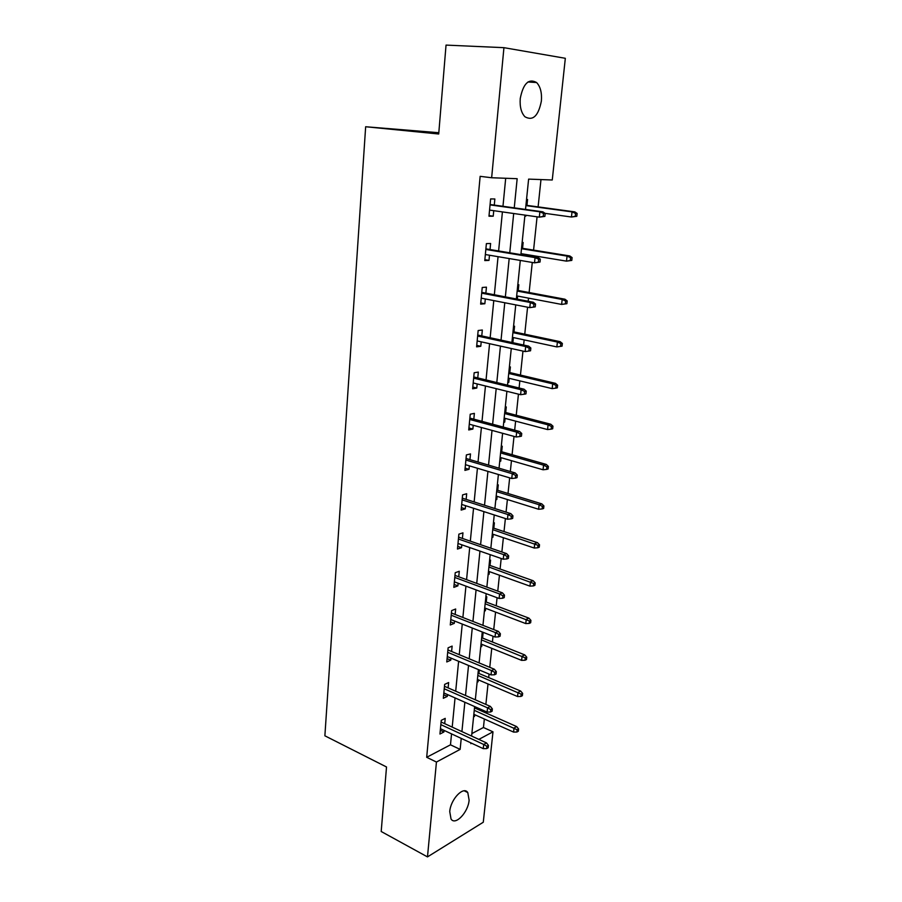 <?xml version="1.0" encoding="UTF-8"?>
<svg xmlns="http://www.w3.org/2000/svg" width="902" height="902" viewBox="0 0 902 902"><rect width="100%" height="100%" fill="white"/><g stroke="black" fill="none" stroke-linecap="round" stroke-linejoin="round"><path stroke-width="1.35" d="M449.737 811.586C450.583 799.24 463.628 785.687 467.777 792.565L469.119 800.142C468.262 812.262 455.341 825.973 451.045 819.027L449.737 811.586M520.251 98.487C523.228 83.503 528.685 78.181 536.6 82.533C540.422 86.603 542.012 92.771 541.369 101.069C538.393 115.975 532.924 121.206 524.941 116.775C521.232 112.795 519.665 106.707 520.251 98.487M438.812 132.718L365.66 126.742L324.878 735.807L386.518 766.982L381.196 831.497L427.48 856.9L436.444 762.043L460.144 749.382L461.238 738.4M365.66 126.742L438.71 134.003L446.039 45.1L503.936 47.671L565.328 58.303L552.261 179.994L528.617 179.115L525.516 209.422M471.859 733.585L483.449 727.508L484.34 719.007M485.017 712.557L485.152 711.227M485.874 704.428L488.016 683.964M488.692 677.571L489.053 674.065M489.763 667.333L491.759 648.335M492.424 641.998L493.033 636.237M493.732 629.573L495.57 612.086M496.224 605.817L497.07 597.722M497.769 591.126L499.437 575.217M500.091 569.015L501.196 558.496M501.873 551.99L503.372 537.705M504.015 531.582L505.391 518.549M506.067 512.122L507.386 499.528M508.018 493.484L509.664 477.857M510.329 471.52L511.468 460.685M512.088 454.709L514.016 436.399M514.67 430.153L515.617 421.133M516.237 415.247L518.447 394.151M519.09 387.995L519.845 380.881M520.454 375.074L522.968 351.092M523.611 345.038L524.152 339.885M524.75 334.18L527.58 307.21M528.2 301.257L528.527 298.145M529.124 292.53L532.281 262.459M532.89 256.619L532.992 255.627M533.578 250.102L537.073 216.83M538.111 206.896L540.975 179.577M483.449 727.508L492.988 731.826L483.28 822.229L427.48 856.9M526.543 199.455L527.557 199.477L526.948 205.374M524.829 216.119L525.855 216.108L525.945 215.251M522.134 242.525L523.149 242.491L522.551 248.332M521.886 254.792L521.987 253.812M517.804 284.795L518.819 284.728L518.222 290.489M517.331 299.171L517.647 296.07M513.554 326.31L514.557 326.197L513.971 331.902M511.941 342.083L512.945 341.948L513.396 337.573M509.382 367.08L510.385 366.922L509.799 372.56M507.792 382.572L508.796 382.392L509.213 378.333M505.278 407.129L506.281 406.926L505.706 412.507M503.722 422.35L504.714 422.125L505.109 418.359M501.253 446.479L502.245 446.231L501.681 451.755M499.719 461.429L500.711 461.17L501.072 457.686M497.295 485.129L498.287 484.859L497.724 490.316M495.796 499.821L496.776 499.528L497.103 496.325M493.405 523.126L494.386 522.81L493.834 528.211M491.928 537.558L492.909 537.231L493.214 534.3M489.583 560.458L490.564 560.108L490.023 565.453M488.129 574.653L489.109 574.292L489.38 571.62M485.828 597.169L486.798 596.786L486.257 602.062M484.397 611.116L485.377 610.722L485.626 608.298M482.13 633.249L483.1 632.843L482.57 638.064M480.732 646.971L481.702 646.542L481.927 644.366M477.124 682.228L478.083 681.765L478.285 679.826M478.939 673.467L479.3 669.972M473.573 716.898L474.531 716.413L474.711 714.7M475.365 708.273L475.501 706.954M514.253 207.855L517.162 178.697L491.646 177.75L480.146 176.341L426.691 757.297L450.481 744.815L451.541 733.878M452.206 727.113L455.048 697.911M455.702 691.203L458.611 661.301M459.265 654.672L462.252 624.06M462.884 617.498L465.939 586.142M466.571 579.659L469.705 547.548M470.325 541.144L473.539 508.254M474.148 501.94L477.429 468.251M478.037 462.016L481.409 427.492M482.006 421.358L485.456 385.988M486.043 379.934L489.572 343.696M490.158 337.754L493.777 300.603M494.341 294.762L498.051 256.687M498.614 250.948L502.414 211.914M502.966 206.299L505.695 178.269M494.285 205.092L494.86 198.981L490.62 198.914L488.974 216.209L493.214 216.198L493.744 210.685M490.034 249.527L490.609 243.484L486.381 243.619L484.78 260.588L488.997 260.385L489.482 255.232M485.862 293.139L486.437 287.163L482.232 287.479L480.653 304.121L484.848 303.737L485.31 298.945M481.769 335.927L482.333 330.019L478.161 330.515L476.606 346.853L480.789 346.289L481.206 341.847M477.756 377.915L478.319 372.086L474.159 372.752L472.637 388.796L476.786 388.052L477.181 383.936M473.821 419.148L474.373 413.375L470.235 414.221L468.736 429.961L472.873 429.059L473.234 425.27M469.953 459.625L470.494 453.92L466.379 454.924L464.913 470.382L469.017 469.322L469.356 465.838M466.154 499.381L466.684 493.744L462.591 494.894L461.159 510.081L465.24 508.863L465.545 505.684M462.422 538.426L462.952 532.845L458.881 534.153L457.461 549.059L461.531 547.706L461.813 544.808M458.746 576.784L459.276 571.27L455.228 572.714L453.841 587.36L457.878 585.86L458.137 583.244M455.149 614.465L455.668 609.008L451.643 610.598L450.278 624.985L454.304 623.35L454.529 621.004M451.609 651.492L452.127 646.103L448.114 647.816L446.772 661.955L450.774 660.196L450.977 658.099M448.125 687.888L448.644 682.543L444.652 684.392L443.333 698.295L447.313 696.4L447.493 694.563M444.709 723.663L445.216 718.375L441.247 720.348L439.95 734.014L443.919 731.996L444.066 730.406M426.691 757.297L436.444 762.043M491.646 177.75L503.936 47.671M461.914 731.601L464.857 702.241M465.522 695.51L468.533 665.462M469.198 658.798L472.265 628.017M472.93 621.433L476.076 589.908M476.73 583.391L479.954 551.111M480.597 544.673L483.9 511.603M484.532 505.255L487.926 471.374M488.546 465.105L492.018 430.389M492.627 424.211L496.19 388.649M496.799 382.561L500.441 346.109M501.038 340.122L504.77 302.745M505.357 296.871L509.179 258.558M509.765 252.797L513.689 213.503M470.912 742.898L470.833 743.665L471.645 743.237M478.827 739.392L492.988 731.826M524.941 215.104L520.894 254.635M520.296 260.43L516.35 298.979M515.741 304.899L511.896 342.489M511.276 348.51L507.522 385.177M506.901 391.299L503.237 427.074M502.606 433.287L499.031 468.194M498.389 474.497L494.894 508.559M494.24 514.952L490.846 548.19M490.181 554.674L486.854 587.123M486.189 593.674L482.942 625.345M482.266 631.975L479.097 662.902M478.41 669.6L475.32 699.805M474.632 706.57L471.611 736.066M450.481 744.815L460.144 749.382M489.042 215.589L493.214 216.198M524.851 215.973L525.855 216.108M484.859 259.675L488.997 260.385M480.766 302.925L484.848 303.737M511.975 341.734L512.945 341.948M476.752 345.387L480.789 346.289M507.837 382.166L508.796 382.392M472.806 387.059L476.786 388.052M503.767 421.877L504.714 422.125M468.927 427.976L472.873 429.059M499.776 460.899L500.711 461.17M465.128 468.149L469.017 469.322M495.852 499.246L496.776 499.528M461.384 507.612L465.24 508.863M491.996 536.927L492.909 537.231M457.72 546.375L461.531 547.706M488.207 573.965L489.109 574.292M454.112 584.451L457.878 585.86M484.475 610.383L485.377 610.722M450.572 621.873L454.304 623.35M480.811 646.182L481.702 646.542M447.088 658.64L450.774 660.196M477.203 681.393L478.083 681.765M443.671 694.777L447.313 696.4M473.663 716.019L474.531 716.413M440.3 730.304L443.919 731.996M544.887 216.39L545.203 213.436L543.545 213.436L543.23 216.401L544.887 216.39L539.328 217.145L489.56 210.087M543.23 216.401L539.328 217.145L539.892 211.812L542.88 211.823L490.09 204.517M543.545 213.436L539.892 211.812L490.045 204.901M545.203 213.436L542.88 211.823M576.795 216.3L577.122 213.447L575.577 213.447L575.25 216.3L576.795 216.3L571.451 217.021L572.026 211.88L574.811 211.88L525.945 205.239M575.577 213.447L572.026 211.88L525.911 205.6M575.25 216.3L571.451 217.021L545.09 213.357M574.811 211.88L577.122 213.447M540.016 262.065L540.321 259.167L538.674 259.246L538.37 262.155L540.016 262.065L534.514 262.832L485.355 254.533M538.37 262.155L534.514 262.832L535.066 257.611L538.032 257.465L485.885 248.851M538.674 259.246L535.066 257.611L485.828 249.448M540.321 259.167L538.032 257.465M535.236 306.86L535.54 304.019L533.894 304.177L533.601 307.03L535.236 306.86L529.79 307.638L481.217 298.145M533.601 307.03L529.79 307.638L530.331 302.508L533.285 302.226L481.769 292.349M533.894 304.177L530.331 302.508L481.691 293.161M535.54 304.019L533.285 302.226M571.789 260.407L572.105 257.6L570.571 257.679L570.256 260.486L571.789 260.407L566.49 261.14L567.065 256.089L569.838 255.965L521.548 248.163M570.571 257.679L567.065 256.089L521.491 248.715M570.256 260.486L566.49 261.14L520.995 253.642M569.838 255.965L572.105 257.6M566.884 303.681L567.189 300.93L565.655 301.076L565.351 303.839L566.884 303.681L561.63 304.425L562.183 299.475L564.945 299.216L517.241 290.309M565.655 301.076L562.183 299.475L517.162 291.053M565.351 303.839L561.63 304.425L516.666 295.89M564.945 299.216L567.189 300.93M529.215 348.24L528.922 351.025L530.545 350.788L530.85 348.003L529.215 348.24L525.686 346.548L525.156 351.577L477.169 340.945M477.632 336.051L525.686 346.548L528.628 346.131L477.733 335.037M530.85 348.003L528.628 346.131M525.156 351.577L528.922 351.025M524.614 391.457L524.333 394.197L525.956 393.881L526.249 391.141L524.614 391.457L521.119 389.754L520.601 394.693L473.189 382.955M473.651 378.141L521.119 389.754L524.051 389.202L473.764 376.946M526.249 391.141L524.051 389.202M520.601 394.693L524.333 394.197M520.116 433.862L519.823 436.545L521.446 436.162L521.728 433.479L520.116 433.862L516.654 432.137L516.136 436.985L469.288 424.188M469.739 419.464L516.654 432.137L519.575 431.472L469.863 418.088M521.728 433.479L519.575 431.472M516.136 436.985L519.823 436.545M560.537 346.379L562.059 346.154L562.363 343.459L560.841 343.673L560.537 346.379L556.85 346.92L557.402 342.05L560.153 341.666L513.001 331.688M560.841 343.673L557.402 342.05L512.911 332.624M556.85 346.92L512.426 337.371M560.153 341.666L562.363 343.459M555.812 388.142L557.323 387.849L557.628 385.199L556.106 385.481L555.812 388.142L552.171 388.627L552.7 383.846L555.44 383.339L508.841 372.334M556.106 385.481L552.7 383.846L508.728 373.439M552.171 388.627L508.254 378.107M555.44 383.339L557.628 385.199M551.167 429.138L552.678 428.777L552.971 426.184L551.46 426.533L551.167 429.138L547.57 429.566L548.089 424.876L550.818 424.244L504.759 412.259M551.46 426.533L548.089 424.876L504.624 413.533M547.57 429.566L504.15 418.111M550.818 424.244L552.971 426.184M546.612 469.401L548.123 468.972L548.405 466.424L546.905 466.841L546.612 469.401L543.049 469.773L543.568 465.173L546.285 464.429L500.745 451.485M546.905 466.841L543.568 465.173L500.587 452.917M543.049 469.773L500.136 457.415M546.285 464.429L548.405 466.424M542.136 508.931L543.635 508.457L543.917 505.943L542.418 506.417L542.136 508.931L538.607 509.258L539.125 504.737L541.82 503.88L496.799 490.023M542.418 506.417L539.125 504.737L496.63 491.624M538.607 509.258L496.179 496.044M541.82 503.88L543.917 505.943M537.739 547.773L539.238 547.232L539.52 544.763L538.02 545.304L537.739 547.773L534.255 548.044L534.751 543.602L537.445 542.643L492.92 527.907M538.02 545.304L492.74 529.643M534.255 548.044L492.289 533.995M537.445 542.643L539.52 544.763M533.42 585.917L534.909 585.319L535.19 582.906L533.702 583.493L533.42 585.917L529.97 586.142L530.466 581.779L533.15 580.719L489.109 565.126M533.702 583.493L488.918 567.02M529.97 586.142L488.478 571.293M533.15 580.719L535.19 582.906M529.181 623.406L530.658 622.752L530.928 620.373L529.451 621.016L529.181 623.406L525.765 623.586L526.249 619.302L528.922 618.141L485.366 601.724M529.451 621.016L485.152 603.765M525.765 623.586L484.724 607.959M528.922 618.141L530.928 620.373M525.009 660.241L526.486 659.542L526.757 657.197L525.28 657.896L525.009 660.241L521.627 660.377L522.1 656.16L524.761 654.908L481.679 637.714M525.28 657.896L481.454 639.879M521.627 660.377L481.037 644.005M524.761 654.908L526.757 657.197M515.685 475.467L515.403 478.105L517.015 477.665L517.297 475.027L515.685 475.467L512.268 473.742L511.761 478.488L465.455 464.677M465.894 460.043L512.268 473.742L515.166 472.941L466.041 458.475M517.297 475.027L515.166 472.941M511.761 478.488L515.403 478.105M511.344 516.305L511.073 518.898L512.674 518.391L512.945 515.797L511.344 516.305L507.961 514.557L507.465 519.225L461.689 504.432M462.117 499.877L507.961 514.557L510.848 513.644L462.286 498.152M512.945 515.797L510.848 513.644M507.465 519.225L511.073 518.898M507.082 556.399L506.811 558.947L508.412 558.361L508.683 555.824L507.082 556.399L503.733 554.64L503.248 559.206L457.99 543.478M458.419 539.013L503.733 554.64L506.608 553.614L458.599 537.118M508.683 555.824L506.608 553.614M503.248 559.206L506.811 558.947M502.899 595.76L502.639 598.251L504.218 597.62L504.489 595.128L502.899 595.76L499.584 593.978L499.11 598.477L454.36 581.835M454.777 577.449L499.584 593.978L502.437 592.851L454.969 575.397M504.489 595.128L502.437 592.851M499.11 598.477L502.639 598.251M498.795 634.41L498.535 636.857L500.114 636.169L500.373 633.723L498.795 634.41L495.502 632.618L495.04 637.026L450.797 619.527M451.203 615.209L495.502 632.618L498.355 631.377L451.406 612.999M500.373 633.723L498.355 631.377M495.04 637.026L498.535 636.857M494.758 672.362L494.499 674.775L496.077 674.031L496.325 671.618L494.758 672.362L491.5 670.569L491.038 674.899L447.291 656.555M447.685 652.315L491.5 670.569L494.341 669.228L447.911 649.959M496.325 671.618L494.341 669.228M491.038 674.899L494.499 674.775M490.789 709.648L490.541 712.016L492.109 711.216L492.357 708.859L490.789 709.648L487.565 707.844L487.114 712.095L443.84 692.95M444.235 688.778L487.565 707.844L490.395 706.413L444.472 686.287M492.357 708.859L490.395 706.413M487.114 712.095L490.541 712.016M520.916 696.445L522.382 695.69L522.641 693.39L521.176 694.145L520.916 696.445L517.568 696.536L518.03 692.398L520.679 691.056L478.06 673.095M521.176 694.145L477.823 675.395M517.568 696.536L477.406 679.454M520.679 691.056L522.641 693.39M486.9 746.281L486.652 748.615L488.207 747.758L488.456 745.435L486.9 746.281L483.709 744.466L483.258 748.649L440.458 728.715M440.841 724.622L483.709 744.466L486.516 742.932L441.089 721.995M488.456 745.435L486.516 742.932M483.258 748.649L486.652 748.615M516.891 732.029L518.346 731.229L518.605 728.974L517.139 729.774L516.891 732.029L513.576 732.086L514.027 728.015L516.666 726.584L474.497 707.89M517.139 729.774L474.249 710.314M513.576 732.086L473.832 714.305M516.666 726.584L518.605 728.974M467.777 792.565L464.282 790.828M536.6 82.533L527.929 81.981"/></g></svg>
